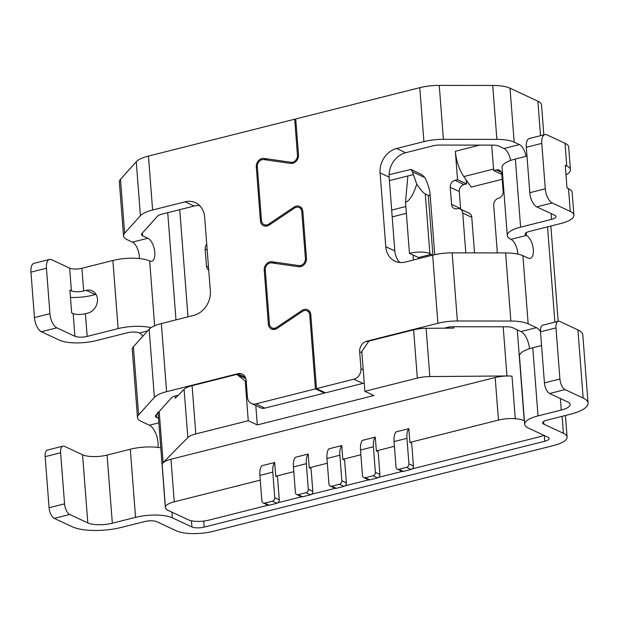 <?xml version="1.0" encoding="UTF-8"?>
<svg xmlns="http://www.w3.org/2000/svg" width="619" height="619" viewBox="0 0 619 619"><rect width="100%" height="100%" fill="white"/><g stroke="black" fill="none" stroke-linecap="round" stroke-linejoin="round"><path stroke-width="0.93" d="M403.333 471.415A2.994 2.491 115 0 1 401.855 471.291L397.336 469.179A2.994 2.491 -65 0 0 398.814 469.303L403.333 471.415L411.078 469.457L406.559 467.353L398.814 469.303M411.078 469.457A2.994 2.491 115 0 0 413.438 465.975L411.689 443.266L409.886 442.423L408.826 428.673A14.98 6.879 75.9 0 0 406.954 438.322L394.055 441.571L396.021 467.113A2.994 2.491 -65 0 0 397.336 469.179M406.559 467.353A2.994 2.491 -65 0 0 408.919 463.863L406.954 438.322M413.446 260.003L413.059 255.02L418.483 257.55L418.576 258.711M137.495 417.577L132.257 349.449A26.957 8.387 175.6 0 1 133.387 346.756L149.156 329.238L154.394 397.367L138.625 414.877A26.957 8.387 175.6 0 0 137.495 417.577A26.957 8.387 175.6 0 0 141.155 421.361L149.419 425.214A14.98 6.879 -104.1 0 1 157.984 447.413M408.826 428.673L395.928 431.93A14.98 6.879 75.9 0 0 394.055 441.571M295.789 119.722L294.698 119.212L297.46 155.176A5.989 4.983 115 0 1 290.953 162.255L264.096 158.433A7.188 5.981 115 0 0 256.289 166.929L260.429 220.728L261.574 221.269M364.227 382.944A8.983 7.474 115 0 1 362.927 383.401L325.517 392.833L316.479 388.616L310.792 314.738A7.188 5.981 115 0 0 307.635 309.786A7.188 5.981 115 0 0 301.995 310.428L276.739 327.389A5.989 4.983 115 0 1 272.035 327.923A5.989 4.983 115 0 1 269.412 323.791L265.272 269.992A5.989 4.983 115 0 1 271.78 262.913L298.637 266.735A7.188 5.981 115 0 0 306.444 258.239L302.846 211.412A7.188 5.981 115 0 0 299.689 206.46A7.188 5.981 115 0 0 294.048 207.102L268.785 224.063A5.989 4.983 115 0 1 264.089 224.604A5.989 4.983 115 0 1 261.458 220.472L257.318 166.666A5.989 4.983 115 0 1 263.826 159.586L290.682 163.408A7.188 5.981 115 0 0 298.497 154.912L295.727 118.956L419.775 87.681A26.957 8.387 -4.4 0 1 439.25 85.391L443.405 139.321L496.879 139.383A26.957 8.387 -4.4 0 1 514.18 142.146L519.426 144.591A11.985 5.501 75.9 0 1 526.018 156.344M405.84 206.522L391.672 210.089M82.567 454.772L87.813 522.9L69.73 514.474A8.983 4.132 75.9 0 1 64.562 503.851L60.623 452.752A8.983 4.132 75.9 0 1 62.952 446.144A8.983 4.132 75.9 0 1 64.492 446.345L82.567 454.772A17.974 5.594 175.6 0 0 107.087 455.081L130.307 449.232A26.957 8.387 -4.4 0 1 160.778 447.839M87.813 522.9A17.974 5.594 175.6 0 0 112.333 523.21L135.546 517.352A26.957 8.387 -4.4 0 1 172.33 517.824L191.913 526.955A8.983 2.793 175.6 0 0 204.169 527.109L203.705 521.066M453.704 326.731L453.804 328.101L444.272 328.171L446.941 327.497A8.983 2.793 -4.4 0 1 453.433 326.731L506.907 326.793A8.983 2.793 -4.4 0 1 512.679 327.714L520.943 331.567L536.418 327.668L528.154 323.814A26.957 8.387 -4.4 0 0 510.853 321.052L457.379 320.99A26.957 8.387 -4.4 0 0 437.904 323.288L432.658 255.16L405.368 262.038A20.969 17.448 115 0 1 394.976 261.179A20.969 17.448 115 0 1 385.776 246.726L394.814 250.935A20.969 17.448 115 0 0 399.866 262.487M385.776 246.726L380.097 172.918L389.134 177.135L394.814 250.935M389.134 177.135A20.969 17.448 115 0 1 405.669 152.715L432.96 145.829A8.983 2.793 -4.4 0 1 439.451 145.063L492.933 145.125A8.983 2.793 -4.4 0 1 498.697 146.045L503.951 148.498L519.426 144.591M437.904 323.288L366.75 341.224A8.983 7.474 115 0 0 359.662 351.693L360.97 368.723A8.983 7.474 115 0 1 353.89 379.184L316.479 388.616M380.097 172.918A20.969 17.448 115 0 1 396.624 148.498L405.669 152.715M443.405 139.321A26.957 8.387 -4.4 0 0 423.922 141.619L396.624 148.498M120.496 179.278L124.643 233.208A26.957 8.387 175.6 0 0 123.521 235.909L119.366 181.978A26.957 8.387 175.6 0 1 120.496 179.278L136.265 161.76A26.957 8.387 175.6 0 1 148.459 156.073L152.614 210.003L185.066 201.825L194.103 206.034L161.652 214.22A8.983 2.793 175.6 0 0 157.582 216.116L141.813 233.634A8.983 2.793 175.6 0 0 141.442 234.531A8.983 2.793 175.6 0 0 142.656 235.793L147.91 238.238A11.985 5.501 -104.1 0 1 154.557 250.339A11.985 5.501 -104.1 0 1 151.709 261.21A11.985 5.501 -104.1 0 1 149.659 260.947L154.642 325.749M123.521 235.909A26.957 8.387 175.6 0 0 127.181 239.692L132.427 242.137A11.985 5.501 -104.1 0 1 139.383 258.533M152.614 210.003A26.957 8.387 175.6 0 0 140.42 215.698L124.643 233.208M583.168 398.032L577.929 329.912L559.847 321.485A8.983 4.132 75.9 0 0 558.307 321.284A8.983 4.132 75.9 0 0 555.986 327.892L559.916 378.99A8.983 4.132 75.9 0 0 565.093 389.606L583.168 398.032A35.948 11.181 -4.4 0 1 588.05 403.085A35.948 11.181 -4.4 0 1 570.285 414.266L547.064 420.115A8.983 2.793 175.6 0 0 542.623 422.916A8.983 2.793 175.6 0 0 543.846 424.177L563.429 433.308A26.957 8.387 -4.4 0 1 567.089 437.091A26.957 8.387 -4.4 0 1 553.773 445.479L213.215 531.319A26.957 8.387 175.6 0 1 176.43 530.854L156.847 521.724A8.983 2.793 -4.4 0 0 144.591 521.569L121.37 527.419A35.948 11.181 175.6 0 1 72.33 526.8L54.255 518.374A8.983 4.132 -104.1 0 1 49.079 507.75L45.148 456.66A8.983 4.132 -104.1 0 1 47.47 450.052L62.952 446.144M56.824 327.83A11.985 5.501 75.9 0 1 49.922 313.663L46.433 268.251A11.985 5.501 75.9 0 1 49.528 259.438A11.985 5.501 75.9 0 1 51.586 259.701L69.661 268.128L71.409 290.837L69.901 290.133L71.649 312.843L73.158 313.547L74.899 336.256L56.824 327.83L41.341 331.73L59.424 340.156A26.957 8.387 175.6 0 0 96.2 340.62L127.158 332.821A8.983 2.793 -4.4 0 1 139.422 332.976A11.985 5.501 -104.1 0 1 142.811 336.287M41.341 331.73A11.985 5.501 -104.1 0 1 34.447 317.57L30.95 272.151A11.985 5.501 -104.1 0 1 34.045 263.338L49.528 259.438M73.158 313.547A8.983 2.793 175.6 0 0 85.414 313.701L87.991 313.052A11.985 9.966 115 0 0 97.245 302.536A11.985 9.966 115 0 0 92.185 290.837A11.985 9.966 115 0 0 86.25 290.342L95.287 294.559A11.985 9.966 115 0 1 96.022 294.396M69.661 268.128A8.983 2.793 175.6 0 0 81.917 268.282L112.882 260.483A26.957 8.387 -4.4 0 1 149.659 260.947M74.899 336.256A8.983 2.793 175.6 0 0 87.163 336.411L118.121 328.604A26.957 8.387 -4.4 0 1 150.943 327.722M71.409 290.837A8.983 2.793 175.6 0 0 83.666 290.992L86.25 290.342M70.465 297.445A26.957 8.387 175.6 0 0 92.703 295.209L95.287 294.559M185.066 201.825A20.969 17.448 115 0 1 195.457 202.692A20.969 17.448 115 0 1 204.657 217.145L210.336 290.945A20.969 17.448 115 0 1 193.801 315.365L161.35 323.551A26.957 8.387 175.6 0 0 149.156 329.238M156.421 414.606L156.638 417.461A8.983 2.793 175.6 0 1 155.415 416.2A8.983 2.793 175.6 0 1 155.795 415.295L158.201 412.625L157.582 412.339L158.719 412.053L171.564 397.785A8.983 2.793 175.6 0 1 175.626 395.889L178.295 395.216L184.106 389.32A17.974 5.594 175.6 0 1 192.091 385.683L236.806 374.41L245.201 380.971L248.258 420.711L195.797 433.934A17.974 5.594 175.6 0 0 187.82 437.571L163.145 462.625A20.969 6.523 -4.4 0 0 162.132 464.327A17.974 5.594 -4.4 0 1 170.976 459.236L174.256 501.816A17.974 5.594 175.6 0 0 165.405 506.907A20.969 6.523 -4.4 0 0 165.366 507.487L158.077 412.765M260.259 480.135L174.256 501.816M293.801 471.678L275.726 476.235L274.666 462.494L261.767 465.743A14.98 6.879 75.9 0 0 259.895 475.384L261.86 500.933A2.994 2.491 -65 0 0 263.176 502.999A2.994 2.491 -65 0 0 264.661 503.123L269.18 505.228A2.994 2.491 115 0 1 267.694 505.104L263.176 502.999M327.335 463.229L309.26 467.786L308.208 454.036L295.309 457.294A14.98 6.879 75.9 0 0 293.437 466.935L295.402 492.476A2.994 2.491 -65 0 0 296.71 494.542A2.994 2.491 -65 0 0 298.196 494.666L302.714 496.771A2.994 2.491 115 0 1 301.236 496.647L296.71 494.542M360.877 454.772L342.802 459.329L341.742 445.587L328.844 448.837A14.98 6.879 75.9 0 0 326.971 458.478L328.937 484.027A2.994 2.491 -65 0 0 330.252 486.093A2.994 2.491 -65 0 0 331.738 486.217L336.256 488.321A2.994 2.491 115 0 1 334.771 488.198L330.252 486.093M394.419 446.322L376.344 450.872L375.284 437.13L362.386 440.38A14.98 6.879 75.9 0 0 360.513 450.021L362.479 475.57A2.994 2.491 -65 0 0 363.794 477.636A2.994 2.491 -65 0 0 365.28 477.76L369.798 479.864A2.994 2.491 115 0 1 368.313 479.74L363.794 477.636M524.432 420.773L524.254 420.688A20.969 6.523 -4.4 0 0 515.279 418.715A17.974 5.594 175.6 0 0 498.45 420.092L409.886 442.423M498.45 420.092L495.177 377.52L170.976 459.236M248.258 420.711L257.295 424.928L373.907 395.533L364.87 391.316L417.322 378.101A17.974 5.594 -4.4 0 1 429.826 376.569L506.961 375.965A20.969 6.523 175.6 0 1 511.998 376.143A17.974 5.594 -4.4 0 0 495.177 377.52M268.027 505.228L208.897 520.13A14.98 4.658 175.6 0 1 188.462 519.867L168.213 510.435A20.969 6.523 -4.4 0 1 165.366 507.487M178.295 395.216L175.247 398.311L175.069 396.036M364.87 391.316L361.813 351.577L368.901 341.115L413.616 329.842A17.974 5.594 -4.4 0 1 426.12 328.318L444.272 328.171M245.851 378.635L236.806 374.41M257.295 424.928L255.809 405.584M431.474 255.461L431.381 254.301L418.483 257.55M429.88 253.597A14.98 4.658 175.6 0 0 409.445 253.341L405.515 202.243C409.507 200.958 413.252 194.931 416.773 184.16C420.58 189.77 423.419 193.043 425.292 193.987L429.88 253.597L431.381 254.301M425.292 193.987L428.302 195.395C429.586 195.968 430.151 195.194 429.996 193.074C429.764 190.397 428.541 186.203 426.313 180.493L424.866 177.599L421.833 174.581L410.97 169.413L412.455 171.811L416.773 184.16M405.515 202.243L407.851 175.966L413.523 174.535M466.579 183.882L463.995 184.532A5.989 4.983 -65 0 0 459.275 191.511L450.23 187.294A5.989 4.983 115 0 1 454.957 180.322L457.534 179.672L466.579 183.882L466.285 180.083L471.183 187.1L502.218 179.278M459.275 191.511L460.582 208.541A5.989 4.983 -65 0 0 460.675 209.214M465.798 252.885L462.741 213.083A5.989 4.983 -65 0 0 460.11 208.951L469.148 213.168A5.989 4.983 115 0 1 471.779 217.292L474.518 252.892M208.727 270.054A5.989 4.983 115 0 1 206.444 266.108L205.137 249.078A5.989 4.983 115 0 1 206.738 244.149M543.753 435.25A14.98 4.658 175.6 0 1 539.134 436.89L412.184 468.885M402.18 471.407L378.642 477.342M368.645 479.864L345.108 485.799M335.103 488.321L311.566 494.248M301.561 496.771L278.024 502.705M558.307 321.284L542.832 325.184A8.983 4.132 -104.1 0 0 540.503 331.792L544.434 382.89A8.983 4.132 -104.1 0 0 549.61 393.514L567.693 401.94A17.974 5.594 -4.4 0 1 570.13 404.462A17.974 5.594 -4.4 0 1 561.247 410.057L538.027 415.906A26.957 8.387 175.6 0 0 524.703 424.294A26.957 8.387 175.6 0 0 528.363 428.077L547.954 437.207A8.983 2.793 -4.4 0 1 549.169 438.469A8.983 2.793 -4.4 0 1 544.728 441.262L204.169 527.109M491.703 145.125L493.653 170.565L501.839 174.38M501.305 172.275L496.237 169.916L493.653 170.565M496.237 169.916A5.989 4.983 115 0 1 499.208 170.163A5.989 4.983 115 0 1 501.831 174.287L503.146 191.325A5.989 4.983 115 0 1 498.419 198.297A5.989 4.983 -65 0 0 493.699 205.276L497.189 250.695A5.989 4.983 115 0 1 496.98 252.916M460.11 208.951A5.989 4.983 -65 0 0 457.139 208.704A5.989 4.983 115 0 1 454.176 208.456A5.989 4.983 115 0 1 451.545 204.332L450.23 187.294M457.534 179.672L455.352 151.284A26.957 12.388 75.9 0 0 463.832 176.57L466.285 180.083M376.344 450.872L378.147 451.715L379.896 474.425A2.994 2.491 115 0 1 377.536 477.914L369.798 479.864M342.802 459.329L344.613 460.172L346.361 482.882A2.994 2.491 115 0 1 343.994 486.372L336.256 488.321M309.26 467.786L311.071 468.629L312.819 491.331A2.994 2.491 115 0 1 310.459 494.821L302.714 496.771M275.726 476.235L277.529 477.079L279.277 499.788A2.994 2.491 115 0 1 276.917 503.278L269.18 505.228M510.853 321.052L505.615 252.923L452.141 252.869L457.379 320.99M505.615 252.923A26.957 8.387 -4.4 0 1 522.916 255.686L528.154 323.814M517.871 254.084A11.985 5.501 75.9 0 0 510.938 239.329L526.421 235.429L526.212 232.729M510.574 160.476A11.985 5.501 75.9 0 0 503.951 148.498M496.879 139.383L492.724 85.453L439.25 85.391M492.724 85.453A26.957 8.387 -4.4 0 1 510.025 88.215L514.18 142.146M540.526 135.677L537.88 101.191L510.025 88.215M537.88 101.191A26.957 8.387 -4.4 0 1 541.54 104.975L543.838 134.841M148.459 156.073L294.698 119.212M522.916 255.686L528.162 258.138A11.985 5.501 75.9 0 0 530.22 258.402A11.985 5.501 75.9 0 0 533.067 247.523A11.985 5.501 75.9 0 0 526.421 235.429A8.983 2.793 175.6 0 1 525.198 234.168A8.983 2.793 175.6 0 1 529.64 231.367L560.597 223.567A26.957 8.387 -4.4 0 0 573.921 215.18L572.173 192.47A26.957 8.387 -4.4 0 0 568.513 188.687L567.004 187.983L565.255 165.273L566.764 165.977A26.957 8.387 -4.4 0 1 570.424 169.761A26.957 8.387 -4.4 0 1 565.998 174.898M540.488 331.552A14.98 6.879 75.9 0 0 536.418 327.668M541.563 345.564L532.789 347.777A26.957 8.387 175.6 0 0 519.465 356.165L524.703 424.294M577.929 329.912A35.948 11.181 -4.4 0 1 582.812 334.956L588.05 403.085M529.516 348.714A14.98 6.879 75.9 0 0 520.943 331.567M566.764 165.977L565.015 143.268L546.941 134.841A11.985 5.501 75.9 0 0 544.882 134.578L529.407 138.478A11.985 5.501 -104.1 0 0 526.305 147.291L529.802 192.702A11.985 5.501 -104.1 0 0 536.704 206.87L554.779 215.296A8.983 2.793 -4.4 0 1 556.001 216.557A8.983 2.793 -4.4 0 1 551.56 219.35L520.602 227.158A26.957 8.387 175.6 0 0 507.278 235.545A26.957 8.387 175.6 0 0 510.938 239.329M526.986 156.096L515.356 159.029A26.957 8.387 175.6 0 0 502.032 167.416L507.278 235.545M544.882 134.578A11.985 5.501 75.9 0 0 541.787 143.384L545.285 188.803A11.985 5.501 75.9 0 0 552.179 202.962L570.261 211.396A26.957 8.387 -4.4 0 1 573.921 215.18M565.015 143.268A26.957 8.387 -4.4 0 1 568.675 147.051L570.424 169.761M432.658 255.16A26.957 8.387 -4.4 0 1 452.141 252.869M389.08 174.674L410.97 169.413M413.059 255.02L409.445 253.341M245.201 380.971L246.23 381.459M161.35 323.551L166.588 391.672L237.75 373.737A8.983 7.474 -65 0 1 242.199 374.108A8.983 7.474 -65 0 1 246.145 380.306L247.453 397.336A8.983 7.474 115 0 0 251.399 403.526L260.437 407.743A8.983 7.474 115 0 0 264.886 408.114L324.488 393.088L315.442 388.879L255.848 403.898A8.983 7.474 115 0 1 251.399 403.526M260.429 220.728A7.188 5.981 115 0 0 263.578 225.687A7.188 5.981 115 0 0 269.219 225.045L294.482 208.085A5.989 4.983 115 0 1 299.178 207.543A5.989 4.983 115 0 1 301.809 211.675L305.415 258.494A5.989 4.983 115 0 1 298.907 265.582L272.043 261.752A7.188 5.981 115 0 0 264.236 270.255L268.375 324.054A7.188 5.981 115 0 0 271.532 329.014A7.188 5.981 115 0 0 277.173 328.364L302.428 311.403A5.989 4.983 115 0 1 307.132 310.87A5.989 4.983 115 0 1 309.763 315.001L315.442 388.879M194.103 206.034A20.969 17.448 115 0 1 199.604 205.585M245.24 378.341L245.728 378.217M324.426 392.322L324.488 393.088M156.638 417.461L158.51 418.328M166.588 391.672A26.957 8.387 175.6 0 0 154.394 397.367M158.162 412.192L158.201 412.625M276.917 503.278L272.399 501.173L264.661 503.123M272.399 501.173A2.994 2.491 -65 0 0 274.759 497.684L272.793 472.135L259.895 475.384M274.666 462.494A14.98 6.879 75.9 0 0 272.793 472.135M310.459 494.821L305.941 492.716L298.196 494.666M305.941 492.716A2.994 2.491 -65 0 0 308.301 489.227L306.335 463.677L293.437 466.935M308.208 454.036A14.98 6.879 75.9 0 0 306.335 463.677M343.994 486.372L339.475 484.259L331.738 486.217M339.475 484.259A2.994 2.491 -65 0 0 341.843 480.777L339.87 455.228L326.971 458.478M341.742 445.587A14.98 6.879 75.9 0 0 339.87 455.228M375.284 437.13A14.98 6.879 75.9 0 0 373.412 446.771L360.513 450.021M377.536 477.914L373.017 475.81L365.28 477.76M373.017 475.81A2.994 2.491 -65 0 0 375.377 472.32L373.412 446.771M392.191 216.882L406.366 213.307M133.387 346.756L138.625 414.877M413.438 465.975L408.919 463.863M256.289 166.929L257.38 167.44M297.46 155.176L298.513 155.663M171.889 512.145L172.33 517.824M135.546 517.352L130.307 449.232M276.739 327.389L277.854 327.908M353.89 379.184L362.927 383.401M423.922 141.619L419.775 87.681M147.91 238.238L132.427 242.137M142.44 232.937L142.656 235.793M46.433 268.251L30.95 272.151M118.121 328.604L112.882 260.483M85.414 313.701L87.163 336.411M81.917 268.282L83.666 290.992M147.662 330.894L139.422 332.976M49.922 313.663L34.447 317.57M136.265 161.76L140.42 215.698M192.091 385.683L195.797 433.934M162.132 464.327L165.405 506.907M159.207 411.503L163.145 462.625M184.106 389.32L187.82 437.571M366.75 341.224L368.328 341.959M428.302 195.395L432.898 255.098M208.495 267.068L206.444 266.108M207.187 250.037L205.137 249.078M187.99 316.835L179.742 209.655M544.287 435.497L544.728 441.262M479.833 145.109L455.352 151.284M167.734 212.688L175.982 319.861M191.441 520.803L191.913 526.955M543.846 424.177L543.637 421.485M563.429 433.308L562.122 416.324M554.879 322.151L547.544 226.856M515.279 418.715L511.998 376.143M517.267 329.857L524.254 420.688M503.177 326.793L506.961 375.965M532.789 347.777L538.027 415.906M561.247 410.057L560.357 398.52M549.61 393.514L565.093 389.606M69.73 514.474L54.255 518.374M544.434 382.89L559.916 378.99M540.503 331.792L555.986 327.892M515.356 159.029L520.602 227.158M536.704 206.87L552.179 202.962M570.261 211.396L568.513 188.687M551.56 219.35L551.119 213.586M529.802 192.702L545.285 188.803M526.305 147.291L541.787 143.384M107.087 455.081L112.333 523.21M64.562 503.851L49.079 507.75M60.623 452.752L45.148 456.66M462.741 213.083L471.779 217.292M493.544 169.08L463.832 176.57M463.995 184.532L454.957 180.322M460.582 208.541L451.545 204.332M389.405 180.616L407.851 175.966M412.455 171.811L424.866 177.599M290.953 162.255L293.042 163.23M429.826 376.569L426.12 328.318M417.322 378.101L413.616 329.842M359.662 351.693L361.898 352.729M158.851 422.839L149.419 425.214M264.096 158.433L267.787 160.151M298.907 265.582L300.996 266.549M272.043 261.752L275.734 263.477M264.236 270.255L265.327 270.758M268.375 324.054L269.52 324.588M309.763 315.001L310.854 315.504M255.848 403.898L264.886 408.114M245.348 377.281L237.75 373.737M301.809 211.675L302.9 212.185M305.415 258.494L306.467 258.99M360.97 368.723L363.214 369.767M294.048 207.102L295.232 207.651M268.785 224.063L269.907 224.581M301.995 310.428L303.178 310.978M279.277 499.788L274.759 497.684M312.819 491.331L308.301 489.227M346.361 482.882L341.843 480.777M379.896 474.425L375.377 472.32M272.035 327.923L275.037 329.323M429.996 193.074L434.739 254.672M307.132 310.87L310.127 312.262M299.178 207.543L302.18 208.943M567.089 437.091L565.433 415.488M558.183 321.315L550.848 226.02M264.089 224.604L267.083 225.997"/></g></svg>
